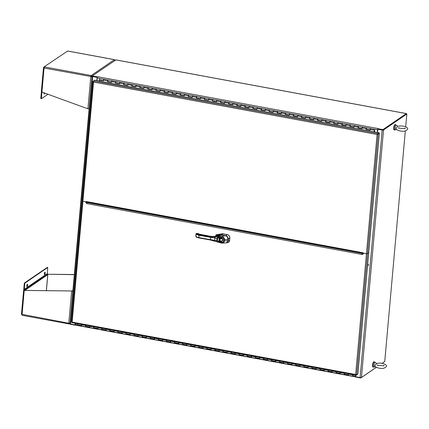 <?xml version="1.0" encoding="UTF-8"?>
<svg xmlns="http://www.w3.org/2000/svg" width="429" height="429" viewBox="0 0 429 429"><rect width="100%" height="100%" fill="white"/><g stroke="black" fill="none" stroke-linecap="round" stroke-linejoin="round"><path stroke-width="0.64" d="M394.793 129.73A2.697 0.831 -79.5 0 1 394.38 129.939A2.697 0.831 -79.5 0 1 393.945 127.917A2.697 0.831 -79.5 0 1 395.361 124.63A2.697 0.831 -79.5 0 1 395.672 124.973M394.256 129.885A2.697 0.831 -79.5 0 1 394.128 129.89A2.697 0.831 -79.5 0 1 393.693 127.869A2.697 0.831 -79.5 0 1 395.104 124.587A2.697 0.831 -79.5 0 1 395.227 124.641M373.621 366.913A2.697 0.831 -79.5 0 1 373.209 367.122A2.697 0.831 -79.5 0 1 372.78 365.1A2.697 0.831 -79.5 0 1 374.19 361.813A2.697 0.831 -79.5 0 1 374.501 362.156M373.091 367.063A2.697 0.831 -79.5 0 1 372.957 367.074A2.697 0.831 -79.5 0 1 372.522 365.052A2.697 0.831 -79.5 0 1 373.938 361.765A2.697 0.831 -79.5 0 1 374.061 361.824M397.662 126.324C401.158 125.525 404.3 125.987 407.089 127.697C408.403 128.743 407.673 129.869 404.89 131.076C401.008 131.816 395.506 130.046 396.053 128.126L397.774 126.346M396.568 129.461L395.581 129.837A2.418 0.745 -79.5 0 1 395.441 129.848A2.418 0.745 -79.5 0 1 395.093 127.692A2.418 0.745 -79.5 0 1 396.085 125.161A2.418 0.745 -79.5 0 1 396.316 125.096A2.418 0.745 -79.5 0 1 396.444 125.161L397.78 126.351M395.441 129.848L394.428 129.665A2.418 0.745 -79.5 0 1 394.079 127.504A2.418 0.745 -79.5 0 1 395.077 124.973A2.418 0.745 -79.5 0 1 395.307 124.909L396.316 125.096M376.49 363.502C379.987 362.709 383.129 363.165 385.923 364.881C387.237 365.921 386.502 367.047 383.724 368.259C379.842 368.999 374.34 367.229 374.882 365.304L376.603 363.701L375.278 362.339A2.418 0.745 -79.5 0 0 375.15 362.274L374.142 362.087A2.418 0.745 -79.5 0 0 373.906 362.151A2.418 0.745 -79.5 0 0 372.914 364.688A2.418 0.745 -79.5 0 0 373.262 366.843L374.27 367.031A2.418 0.745 -79.5 0 1 373.922 364.87A2.418 0.745 -79.5 0 1 374.919 362.339A2.418 0.745 -79.5 0 1 375.15 362.274M375.396 366.639L374.41 367.015A2.418 0.745 -79.5 0 1 374.27 367.031M96.777 80.55L97.217 77.247L96.916 80.577M75.257 323.284L74.973 324.86L75.118 323.257M97.217 77.247L92.46 76.244M92.326 75.949L92.079 76.115A1.056 0.295 5.1 0 0 92.015 76.206A1.056 0.295 5.1 0 0 92.702 76.55L97.061 77.354M74.973 324.86L70.613 324.056A1.056 0.295 -174.9 0 1 69.922 323.713A1.056 0.295 -174.9 0 1 69.986 323.627M355.877 375.155L355.732 376.759L360.092 377.563L382.18 130.057A1.056 0.295 5.1 0 0 383.531 129.992L406.831 114.017L406.413 113.942L383.108 129.912M382.33 129.949L377.976 129.145L377.536 132.448M377.82 129.247L382.18 130.057M376.308 367.304L361.438 377.499A1.056 0.295 -174.9 0 1 360.092 377.563M405.314 131.001L384.743 361.529L382.1 363.336M406.831 114.017L405.689 126.802M75.504 325.08A1.056 0.327 -79.5 0 1 75.402 325.112A1.056 0.327 -79.5 0 1 75.236 324.319L75.327 323.294M355.807 375.139L355.759 376.426M377.466 132.432L377.89 129.059M96.986 80.588L97.222 77.971A1.056 0.327 -79.5 0 1 97.673 76.716L378.013 128.534A1.056 0.327 100.5 0 0 377.558 129.794L377.327 132.405M355.662 375.118L355.571 376.136A1.056 0.327 100.5 0 0 355.743 376.93A1.056 0.327 100.5 0 0 355.77 376.93M355.78 376.769L355.754 377.064L360.773 377.992L376.34 367.321M360.805 377.622L360.773 377.992M75.348 325.085L75.22 324.774M70.19 323.943L70.163 324.276L75.177 325.203M382.142 363.347L384.239 361.872M97.378 77.215L97.673 76.716M97.308 77.263L92.289 76.335L92.326 75.906L115.851 59.915M378.003 128.641L377.885 129.129L382.899 130.057L406.311 114.023M97.345 76.834L92.326 75.906M406.536 113.964L406.311 113.605L382.941 129.622L377.922 128.7M382.899 130.057L382.941 129.622M85.816 202.397L86.862 202.59A1.212 0.338 5.1 0 0 87.789 202.654L88.755 202.606M361.277 252.981L361.727 253.287A1.212 0.338 5.1 0 0 362.408 253.523L363.454 253.711M86.363 202.027L87.028 202.247L86.363 202.027L86.342 201.544L363.057 252.761M86.342 201.909L86.342 201.544M363.063 252.697L363.031 253.083L366.436 253.716L377.08 134.475L93.538 82.068L82.899 201.303L86.309 201.936M379.005 132.717L378.968 133.146L377.783 133.961L377.82 133.532L379.005 132.717L99.281 81.124M99.287 81.017L94.712 80.169L93.527 80.979L377.82 133.532L377.236 134.374L378.206 134.041L377.08 134.475L379.392 133.226L357.915 374.024L356.622 374.817L355.673 374.501L366.452 253.716L367.53 253.662L378.206 134.041L379.392 133.226M93.522 81.027L93.007 81.489L82.357 200.987M93.694 81.96L93.49 81.413L93.694 81.96L93.013 81.462L93.538 82.068L93.527 80.979M377.67 133.601L377.08 134.475M72.115 322.141L71.589 322.131L72.131 322.093L82.915 201.308L82.341 201.029M93.066 81.333L93.468 81.644M364.033 253.271L362.376 254.542L361.899 253.367M362.376 254.536L86.712 203.587L85.333 201.753M355.823 374.399L356.311 374.758L356.113 375.198L355.673 374.501L72.131 322.093L71.965 322.678L356.113 375.198L356.091 374.721M72.115 322.136L71.975 322.613M367.551 253.416L368.752 252.595M356.29 374.737L356.585 374.807M357.454 374.335L356.268 375.187M374.453 130.486L374.458 131.875M248.954 107.454L249.26 106.135M249.126 106.365L248.97 107.153M244.932 106.692L245.232 105.336L245.2 106.456M240.873 105.958L241.178 104.644M241.039 104.869L240.889 105.657M241.109 104.574L237.146 103.845L236.733 105.48L237.269 104.167M232.791 104.467L233.097 103.148M232.958 103.373L232.808 104.161M233.027 103.083L229.065 102.349L228.652 103.99L229.188 102.676M224.71 102.971L225.016 101.657M224.876 101.882L224.726 102.67M220.683 102.209L220.983 100.858L220.956 101.979M212.602 100.718L212.902 99.362L212.645 100.745L216.607 101.475L216.935 100.161M216.795 100.386L216.645 101.174M208.542 99.984L208.853 98.67M208.714 98.895L208.564 99.684M208.778 98.6L204.821 97.871L204.408 99.507L204.939 98.193M196.713 97.496L196.321 98.016L196.739 96.375L196.482 97.758L200.445 98.488L200.772 97.174M200.633 97.399L200.482 98.187M192.38 96.997L192.691 95.678M192.551 95.903L192.396 96.697M188.358 96.235L188.658 94.879L188.631 95.999M184.298 95.501L184.604 94.187M184.47 94.412L184.314 95.2M184.534 94.117L180.577 93.388L180.159 95.023L180.695 93.71M176.217 94.01L176.523 92.691M176.389 92.916L176.233 93.704M176.453 92.626L172.496 91.892L172.077 93.533L172.614 92.219M168.136 92.514L168.441 91.2M168.302 91.425L168.152 92.214M168.372 91.13L164.409 90.401L163.996 92.037L164.532 90.723M156.027 90.262L156.328 88.905L156.076 90.288L160.033 91.018L160.36 89.704M160.221 89.929L160.071 90.717M151.973 89.527L152.279 88.208M152.139 88.438L151.989 89.227M152.209 88.143L148.246 87.414L147.833 89.05L148.37 87.736M140.138 87.039L139.752 87.559L140.165 85.918L139.913 87.302L143.871 88.031L144.198 86.717M144.058 86.942L143.908 87.73M135.805 86.54L136.116 85.221M135.977 85.446L135.827 86.234M131.783 85.779L132.084 84.422L132.057 85.543M127.724 85.044L128.035 83.73M127.896 83.955L127.745 84.744M123.702 84.282L124.002 82.931L123.976 84.052M115.894 82.556L115.503 83.076L115.921 81.435L115.664 82.818L119.627 83.548L119.954 82.234M119.814 82.459L119.664 83.247M111.561 82.057L111.872 80.743M111.733 80.968L111.578 81.757M103.716 79.183L99.759 78.448L99.501 79.832L103.459 80.561L103.786 79.247M366.43 128.866L366.044 129.386L366.457 127.745L366.2 129.129L370.163 129.858L370.49 128.544M370.35 128.77L370.2 129.558M362.097 128.368L362.408 127.048M362.269 127.279L362.119 128.067M350.268 125.879L349.876 126.394L350.295 124.759L350.037 126.142L354 126.871L354.327 125.558M354.188 125.783L354.038 126.571M358.076 127.606L358.376 126.249L358.349 127.375M345.935 125.381L346.246 124.061M346.106 124.287L345.951 125.075M337.854 123.884L338.159 122.571M338.025 122.796L337.87 123.584M346.171 123.997L342.213 123.262L341.795 124.903L342.331 123.59M329.772 122.394L330.078 121.075M329.944 121.3L329.788 122.088M333.832 123.123L334.132 121.772L333.832 123.139M321.691 120.898L321.997 119.584M321.857 119.809L321.707 120.597M325.75 121.632L326.051 120.276L326.019 121.396M309.856 118.409L309.47 118.93L309.883 117.289L309.631 118.672L313.588 119.401L313.915 118.088M313.776 118.313L313.626 119.101M321.927 119.514L317.964 118.785L317.551 120.42L318.087 119.106M305.528 117.911L305.834 116.591M305.695 116.822L305.545 117.61M293.693 115.422L293.307 115.937L293.72 114.302L293.468 115.685L297.426 116.415L297.753 115.101M297.613 115.326L297.463 116.114M301.501 117.149L301.801 115.792L301.775 116.919M289.361 114.924L289.672 113.605M289.532 113.83L289.382 114.618M281.279 113.428L281.59 112.114M281.451 112.339L281.301 113.127M289.602 113.54L285.639 112.806L285.226 114.446L285.757 113.133M269.176 111.175L269.476 109.819L269.219 111.202L273.182 111.931L273.509 110.618M273.37 110.843L273.219 111.631M277.257 112.666L277.558 111.315L277.531 112.436M265.117 110.441L265.428 109.127M265.288 109.352L265.133 110.14M253.282 107.952L252.896 108.473L253.314 106.832L253.056 108.215L257.014 108.945L257.341 107.631M257.207 107.856L257.051 108.644M265.353 109.057L261.395 108.328L260.977 109.963L261.513 108.65M111.797 80.673L107.84 79.944L107.422 81.58L107.958 80.266M103.652 79.472L103.496 80.261M374.549 131.896L374.683 130.373M370.42 128.48L366.457 127.745L366.575 128.073M366.146 129.29L370.173 130.035M374.061 131.971L374.538 129.242L370.581 128.507L370.163 130.148L366.044 129.386M362.333 126.984L358.376 126.249L358.494 126.576M358.065 127.794L362.087 128.539M366.457 127.745L362.5 127.016L362.081 128.652L357.963 127.89M354.252 125.488L350.295 124.759L350.413 125.086M349.984 126.303L354.005 127.048M358.376 126.249L354.418 125.52L354 127.161L349.876 126.394M342.186 124.383L341.913 124.635M341.902 124.807L345.924 125.552M350.295 124.759L346.332 124.024L345.919 125.665L341.795 124.903M338.09 122.501L334.132 121.772L334.25 122.093M334.105 122.892L333.826 123.144M333.821 123.316L337.843 124.056M342.213 123.262L338.25 122.533L337.837 124.169L333.714 123.407M330.008 121.01L326.051 120.276L326.169 120.603M325.734 121.82L329.762 122.565M334.132 121.772L330.169 121.037L329.756 122.678L325.632 121.916M317.937 119.906L317.664 120.147M317.653 120.329L321.68 121.069M326.051 120.276L322.088 119.546L321.675 121.182L317.551 120.42M313.846 118.023L309.883 117.289L310.006 117.616M309.572 118.833L313.599 119.578M317.964 118.785L314.007 118.05L313.594 119.691L309.47 118.93M305.764 116.527L301.801 115.792L301.925 116.12M301.49 117.337L305.518 118.082M309.883 117.289L305.925 116.559L305.507 118.195L301.389 117.433M297.683 115.031L293.72 114.302L293.838 114.623M293.409 115.846L297.436 116.591M301.801 115.792L297.844 115.063L297.426 116.704L293.307 115.937M285.612 113.926L285.339 114.178M285.328 114.35L289.35 115.095M293.72 114.302L289.763 113.567L289.344 115.208L285.226 114.446M281.515 112.044L277.558 111.315L277.676 111.637M277.247 112.859L281.268 113.599M285.639 112.806L281.681 112.076L281.263 113.712L277.139 112.95M273.434 110.553L269.476 109.819L269.594 110.146M269.165 111.363L273.187 112.108M277.558 111.315L273.595 110.58L273.182 112.221L269.058 111.46M261.368 109.449L261.095 109.69M261.084 109.872L265.106 110.612M269.476 109.819L265.513 109.089L265.101 110.725L260.977 109.963M257.271 107.561L253.314 106.832L253.432 107.159M253.003 108.376L257.025 109.122M261.395 108.328L257.432 107.593L257.019 109.234L252.896 108.473M249.19 106.07L245.232 105.336L245.35 105.663M244.916 106.88L248.943 107.625M253.314 106.832L249.351 106.097L248.938 107.738L244.814 106.977M237.119 104.966L236.846 105.218M236.835 105.389L240.862 106.135M245.232 105.336L241.27 104.606L240.857 106.242L236.733 105.48M229.038 103.469L228.764 103.721M228.754 103.893L232.781 104.638M237.146 103.845L233.188 103.11L232.77 104.751L228.652 103.99M224.946 101.587L220.983 100.858L221.101 101.18M220.672 102.402L224.699 103.142M229.065 102.349L225.107 101.619L224.689 103.255L220.57 102.493M216.865 100.096L212.902 99.362L213.02 99.689M212.591 100.906L216.618 101.652M220.983 100.858L217.026 100.123L216.607 101.764L212.489 101.003M204.794 98.992L204.52 99.233M204.51 99.415L208.532 100.155M212.902 99.362L208.944 98.632L208.526 100.268L204.408 99.507M200.697 97.104L196.739 96.375L196.857 96.702M196.428 97.919L200.45 98.665M204.821 97.871L200.863 97.136L200.445 98.777L196.321 98.016M192.616 95.613L188.658 94.879L188.776 95.206M188.347 96.423L192.369 97.168M196.739 96.375L192.777 95.64L192.364 97.281L188.24 96.52M180.55 94.509L180.271 94.761M180.266 94.932L184.288 95.678M188.658 94.879L184.695 94.149L184.282 95.785L180.159 95.023M172.463 93.013L172.19 93.265M172.179 93.436L176.206 94.182M180.577 93.388L176.614 92.653L176.201 94.294L172.077 93.533M164.382 91.522L164.109 91.774M164.098 91.945L168.125 92.685M172.496 91.892L168.533 91.162L168.12 92.798L163.996 92.037M160.29 89.64L156.328 88.905L156.451 89.232M156.017 90.449L160.044 91.195M164.409 90.401L160.451 89.666L160.038 91.307L155.915 90.546M148.219 88.535L147.946 88.776M147.935 88.953L151.963 89.699M156.328 88.905L152.37 88.176L151.952 89.811L147.833 89.05M144.128 86.647L140.165 85.918L140.283 86.245M139.854 87.462L143.881 88.208M148.246 87.414L144.289 86.679L143.871 88.32L139.752 87.559M136.047 85.157L132.084 84.422L132.202 84.749M131.773 85.966L135.795 86.712M140.165 85.918L136.208 85.183L135.789 86.824L131.671 86.063M127.96 83.66L124.002 82.931L124.12 83.253M123.691 84.475L127.713 85.215M132.084 84.422L128.126 83.693L127.708 85.328L123.59 84.567M119.879 82.17L115.921 81.435L116.039 81.762M115.61 82.979L119.632 83.725M124.002 82.931L120.04 82.196L119.627 83.837L115.503 83.076M107.813 81.065L107.54 81.317M107.529 81.489L111.551 82.229M115.921 81.435L111.958 80.706L111.545 82.341L107.422 81.58M107.84 79.944L103.877 79.209L103.464 80.85L99.34 80.089L99.276 81.178M374.538 129.242L374.254 130.309M99.34 80.089L103.469 80.738M374.158 131.96L374.324 130.319M374.415 129.799L374.399 130.067L374.415 129.799M352.885 374.603L352.375 376.12L352.794 374.587M203.078 347.184L202.938 348.498L206.901 349.233L207.159 347.849M211.159 348.68L211.02 349.994L214.983 350.724L215.24 349.345M219.24 350.171L219.106 351.485L223.064 352.22L223.321 350.836M227.322 351.667L227.188 352.981L231.145 353.711L231.403 352.332M235.403 353.158L235.269 354.472L239.226 355.207L239.484 353.823M243.484 354.654L243.35 355.968L247.308 356.703L247.565 355.319M251.566 356.15L251.432 357.464L255.389 358.194L255.646 356.81M259.647 357.641L259.513 358.955L263.476 359.69L263.728 358.306M267.734 359.137L267.594 360.451L271.557 361.18L271.809 359.802M275.815 360.628L275.675 361.942L279.638 362.677L279.89 361.293M283.896 362.124L283.757 363.438L287.72 364.167L287.977 362.789M291.977 363.62L291.843 364.934L295.801 365.664L296.058 364.28M300.059 365.111L299.925 366.425L303.882 367.16L304.14 365.776M308.14 366.607L308.006 367.921L311.963 368.65L312.221 367.267M316.221 368.098L316.087 369.412L320.045 370.147L320.302 368.763M324.303 369.594L324.168 370.908L328.126 371.637L328.383 370.259M332.384 371.085L332.25 372.399L336.213 373.133L336.465 371.75M340.47 372.581L340.331 373.895L344.294 374.624L344.546 373.246M81.848 324.78L81.714 326.094L85.671 326.823L85.929 325.439M89.929 326.271L89.795 327.584L93.753 328.319L94.01 326.936M98.01 327.767L97.876 329.081L101.839 329.81L102.091 328.426M106.092 329.257L105.958 330.571L109.921 331.306L110.173 329.922M114.178 330.754L114.039 332.067L118.002 332.797L118.254 331.419M122.26 332.244L122.12 333.558L126.083 334.293L126.335 332.909M130.341 333.741L130.202 335.054L134.164 335.789L134.422 334.406M138.422 335.237L138.288 336.55L142.246 337.28L142.503 335.896M146.504 336.727L146.369 338.041L150.327 338.776L150.584 337.392M154.585 338.224L154.451 339.537L158.408 340.267L158.666 338.883M162.666 339.714L162.532 341.028L166.49 341.763L166.747 340.379M170.747 341.211L170.613 342.524L174.571 343.254L174.828 341.875M178.829 342.701L178.695 344.015L182.657 344.75L182.91 343.366M186.915 344.197L186.776 345.511L190.739 346.246L190.991 344.862M194.997 345.694L194.857 347.007L198.82 347.737L199.072 346.353M348.552 374.077L348.412 375.391L352.375 376.12M81.644 326.024L81.531 324.721L85.655 325.482L85.671 326.823L89.634 327.558L89.618 326.212L93.737 326.973L93.753 328.319L97.715 329.048L97.699 327.708L101.818 328.469L101.839 329.81L105.797 330.544L105.781 329.199L109.899 329.96L109.921 331.306L113.878 332.035L113.862 330.695L117.986 331.456L118.002 332.797L121.959 333.531L121.943 332.191L126.067 332.952L126.083 334.293L130.041 335.022L130.025 333.682L134.148 334.443L134.164 335.789L138.122 336.518L138.106 335.178L142.23 335.939L142.246 337.28L146.209 338.014L146.187 336.668L150.311 337.43L150.327 338.776L154.29 339.505L154.268 338.165L158.392 338.926L158.408 340.267L162.371 341.001L162.355 339.655L166.473 340.422L166.49 341.763L170.452 342.492L170.436 341.152L174.555 341.913L174.571 343.254L178.534 343.988L178.518 342.648L182.636 343.409L182.657 344.75L186.615 345.479L186.599 344.138L190.717 344.9L190.739 346.246L194.696 346.975L194.68 345.635L198.804 346.396L198.82 347.737L202.778 348.471L202.761 347.125L206.885 347.887L206.901 349.233L210.859 349.962L210.843 348.621L214.967 349.383L214.983 350.724L218.94 351.458L218.924 350.112L223.048 350.879L223.064 352.22L227.027 352.949L227.005 351.608L231.129 352.37L231.145 353.711L235.108 354.445L235.087 353.105L239.21 353.866L239.226 355.207L243.189 355.936L243.173 354.595L247.292 355.357L247.308 356.703L251.271 357.432L251.255 356.091L255.373 356.853L255.389 358.194L259.352 358.928L259.336 357.582L263.454 358.344L263.476 359.69L267.433 360.419L267.417 359.078L271.536 359.84L271.557 361.18L275.515 361.915L275.498 360.575L279.622 361.336L279.638 362.677L283.596 363.406L283.58 362.065L287.703 362.827L287.72 364.167L291.677 364.902L291.661 363.561L295.785 364.323L295.801 365.664L299.764 366.398L299.742 365.052L303.866 365.814L303.882 367.16L307.845 367.889L307.824 366.548L311.947 367.31L311.963 368.65L315.926 369.385L315.905 368.039L320.029 368.801L320.045 370.147L324.008 370.876L323.992 369.535L328.11 370.297L328.126 371.637L332.089 372.372L332.073 371.031L336.191 371.793L336.213 373.133L340.17 373.863L340.154 372.522L344.272 373.284L344.294 374.624L348.251 375.359L348.235 374.018L352.359 374.78L352.386 374.512M81.628 324.737L81.596 325.767M89.709 326.228L89.677 327.257M97.791 327.724L97.758 328.753M105.872 329.22L105.84 330.244M113.953 330.711L113.921 331.74M122.034 332.207L122.002 333.231M130.116 333.698L130.084 334.727M138.197 335.194L138.165 336.223M146.278 336.685L146.246 337.714M154.365 338.181L154.327 339.21M162.446 339.677L162.414 340.701M170.528 341.168L170.495 342.197M178.609 342.664L178.577 343.688M186.69 344.155L186.658 345.184M194.771 345.651L194.739 346.68M202.853 347.141L202.82 348.171M210.934 348.638L210.902 349.667M219.015 350.134L218.983 351.158M227.102 351.624L227.064 352.654M235.183 353.121L235.151 354.145M243.264 354.611L243.232 355.641M251.346 356.108L251.314 357.137M259.427 357.604L259.395 358.628M267.508 359.094L267.476 360.124M275.59 360.591L275.557 361.615M283.671 362.081L283.639 363.111M291.752 363.577L291.72 364.602M299.833 365.068L299.801 366.098M307.92 366.564L307.883 367.594M316.001 368.061L315.969 369.085M324.083 369.551L324.051 370.581M332.164 371.047L332.132 372.072M340.245 372.538L340.213 373.568M77.606 323.718L77.59 325.327L81.553 326.061M348.327 374.034L348.294 375.064M43.871 67.026L67.643 51.035L43.871 67.026L43.586 67.761M44.423 67.428L44.053 67.761M44.064 67.712L43.538 67.632M41.919 92.074L41.313 91.645L43.495 67.744L44.064 68.039L41.919 92.074L87.918 108.821L90.787 76.678L91.988 76.711M43.495 67.744L44.015 67.879M92.031 76.598L91.195 75.552L44.471 66.913A0.944 0.29 100.5 0 0 44.064 68.039L91.967 76.705M67.809 51.062A0.944 0.29 100.5 0 0 67.734 51.008A0.944 0.29 100.5 0 0 67.643 51.035L114.366 59.669A0.944 0.29 -79.5 0 1 114.457 59.642A0.944 0.29 -79.5 0 1 114.548 59.728M90.787 76.678A0.944 0.29 -79.5 0 1 91.195 75.552L90.975 76.55M89.109 108.773L87.918 108.821M91.195 75.552L114.366 59.669L115.138 60.757M91.146 76.067L91.57 76.63M91.522 76.501L91.978 76.587M44.734 93.098A1.212 0.375 -79.5 0 1 44.198 93.994A1.212 0.375 -79.5 0 1 44.031 92.841M44.005 93.619A1.212 0.375 100.5 0 0 44.251 92.921M41.624 91.962A0.944 0.858 55.6 0 0 41.329 92.535L40.819 98.22L41.372 98.681M47.935 94.262L41.415 98.713L41.833 92.632A0.402 0.37 55.6 0 1 41.967 92.38L42.117 92.267A0.944 0.858 -124.4 0 0 42.208 92.181M69.932 323.595L69.026 323.916A0.944 0.29 -79.5 0 1 68.935 323.943A0.944 0.29 -79.5 0 1 68.785 323.235L21.45 314.221L23.633 290.331L24.206 290.567L22.061 314.602A0.944 0.29 100.5 0 0 22.211 315.31A0.944 0.29 100.5 0 0 22.303 315.283L21.53 314.194M24.045 290.052L23.633 290.331L24.389 290.438L71.836 290.964L24.185 290.395A0.402 0.37 55.6 0 0 24.094 290.117L23.97 289.956A0.944 0.858 -124.4 0 1 23.772 289.269L24.276 283.59L24.78 283.682L25.016 283.038L47.726 267.476L47.356 273.546A0.402 0.37 -124.4 0 0 47.442 273.836L47.565 274.002A0.944 0.858 55.6 0 1 47.764 274.689L46.337 290.685M74.303 274.662L47.694 274.233M46.386 290.685L47.839 274.367L47.308 274.544M48.027 274.238L74.314 274.533M70.002 323.085L68.785 323.235L71.654 291.093L72.839 291.05M72.882 290.583L71.836 290.964M69.659 323.782L69.948 323.434M69.026 323.916L69.283 323.257M44.353 273.659A1.212 0.375 -79.5 0 1 44.991 272.184A1.212 0.375 -79.5 0 1 45.136 273.445A1.212 0.375 -79.5 0 1 44.552 274.571A1.212 0.375 -79.5 0 1 44.353 273.659M44.359 274.195A1.212 0.375 100.5 0 0 44.675 272.463M26.812 285.682A1.212 0.375 -79.5 0 1 27.451 284.207A1.212 0.375 -79.5 0 1 27.595 285.467A1.212 0.375 -79.5 0 1 27.011 286.593A1.212 0.375 -79.5 0 1 26.812 285.682M26.818 286.218A1.212 0.375 100.5 0 0 27.14 284.486M47.313 267.401L24.507 282.947L24.276 283.59M24.78 283.682L24.276 289.361A0.402 0.37 -124.4 0 0 24.362 289.655L24.485 289.822A0.944 0.858 55.6 0 1 24.689 290.444M368.672 264.371A2.161 0.601 -174.9 0 1 367.685 264.559M368.575 265.406A2.161 0.601 -174.9 0 1 367.589 265.594M215.959 235.028L216.034 235.022A0.338 0.311 -154 0 0 215.825 235.178L216.296 235.58L215.798 235.285A0.338 0.311 26 0 1 216.034 235.022L221.064 234.99L221.986 233.853L221.064 234.99L221.573 235.071L216.409 235.237L216.296 235.58L220.281 235.226L216.296 235.58L216.227 236.202L216.409 235.237L216.034 235.022L221.981 233.853L222.924 233.864L221.981 235.038A3.019 2.74 -125 0 0 221.654 235.001A3.019 2.74 55 0 1 221.981 235.038L225.724 235.73C227.424 236.218 228.276 237.35 228.287 239.135L227.858 241.532L226.217 242.803L227.66 241.849L228.067 240.465L227.649 241.699L228.067 240.465L229.649 240.347L228.528 242.315M226.941 236.379L228.105 238.138L228.067 240.465L228.287 239.135L226.941 236.379M216.173 234.792L222.056 233.805A2.982 2.713 55.6 0 1 222.989 233.816L227.327 234.62L222.93 233.864A2.971 2.74 -116.4 0 0 221.986 233.853L227.327 234.62C229.016 235.092 229.858 236.213 229.858 237.982L229.649 240.347L229.858 237.982L228.287 239.135C228.282 237.35 227.429 236.213 225.724 235.73L221.981 235.038L222.93 233.864L227.231 234.658L225.724 235.73L227.263 234.663C228.973 235.119 229.821 236.245 229.794 238.031L229.574 240.803L229.054 241.838L228.507 242.331L229.585 240.396L229.343 241.339L228.416 242.385L226.045 242.852M215.701 236.293L215.787 235.408M227.064 242.771L228.507 242.331M229.794 238.063L229.585 240.363L228.169 240.465L228.287 239.135L229.794 238.063M227.263 234.663L227.327 234.62C229.011 235.097 229.858 236.218 229.858 237.982L229.794 238.031C229.821 236.24 228.973 235.119 227.263 234.663M210.51 239.693L210.709 237.419L206.966 236.733L207.186 236.122L210.929 236.808L210.709 237.419L199.013 235.269L199.228 234.663L207.186 236.122L206.966 236.733L199.013 235.269L198.809 237.548L210.51 239.693L210.709 237.419L214.881 238.068L214.527 241.082L210.639 240.063L214.548 241.114L214.666 240.508L206.848 239.393L206.767 239.007L217.364 240.776L218.838 241.618A0.853 0.434 106.4 0 1 218.222 242.192A0.853 0.434 106.4 0 1 218.163 242.16L217.541 242.01A0.853 0.429 -77.1 0 0 218.109 241.425A0.853 0.429 102.9 0 1 217.541 242.01A0.853 0.429 102.9 0 1 217.465 241.977L216.779 240.744L217.465 241.977M210.548 240.047L198.895 237.929L198.809 237.548L206.767 239.007L206.848 239.393M206.805 239.361L198.895 237.929L198.809 237.548A4.542 1.26 -175 0 1 195.908 236.341L196.107 234.062A0.509 0.483 -30.7 0 1 196.654 233.591L198.048 233.478L196.562 233.446L198.064 233.494L199.753 234.304L211.449 236.454L210.929 236.808L199.228 234.663L196.654 233.591A4.027 1.121 5 0 0 199.228 234.663L199.013 235.269A4.542 1.26 -175 0 1 196.107 234.062A4.542 1.26 5 0 0 199.013 235.269L198.809 237.548A4.542 1.26 5 0 1 195.908 236.341A0.509 0.483 149.3 0 0 195.967 236.62A0.509 0.483 -30.7 0 1 195.908 236.341L196.107 234.062L195.822 236.191A0.509 0.483 149.3 0 0 195.881 236.47A0.509 0.483 -30.7 0 1 195.822 236.191L195.881 236.47A0.509 0.483 -30.7 0 0 195.935 236.54L195.935 236.54M207.797 235.784L199.753 234.304A2.499 0.697 -175 0 1 198.155 233.639A0.509 0.483 -30.7 0 1 198.541 233.859A0.509 0.483 149.3 0 0 198.155 233.639L198.552 234.046L197.978 233.719M198.064 233.494L199.844 234.32M214.65 236.776L214.731 236.433L214.65 236.776L214.731 236.433L211.449 236.454L211.583 236.819L211.449 236.454L214.731 236.433L214.881 238.068L210.709 237.419L210.929 236.808L214.886 237.017L210.929 236.808L211.449 236.454M219.525 242.557L218.222 242.192A0.853 0.434 -73.6 0 0 218.838 241.618L218.87 241.64A0.853 0.408 107 0 1 218.275 242.208A0.853 0.408 -73 0 0 218.87 241.64L219.482 241.94L219.525 242.557L221.187 242.991L219.525 242.557L219.482 241.94L221.042 242.369L221.133 242.996L221.814 243.109L221.133 242.996L221.042 242.369C222.415 242.701 223.294 242.267 223.681 241.071L224.335 241.114L223.681 241.071L223.804 239.639L224.458 239.682L223.804 239.639C223.638 238.342 222.866 237.607 221.482 237.425A0.853 0.273 -83.1 0 1 221.766 236.433A0.853 0.273 96.9 0 0 221.482 237.425L219.895 237.28L219.771 238.658C223.772 235.912 223.005 244.669 219.605 240.562L219.997 240.353A1.464 1.335 -124.4 0 0 222.115 240.942A1.464 1.335 -124.4 0 0 220.463 238.529A1.464 1.335 -124.4 0 0 220.131 238.808L219.771 238.658A1.807 1.641 55.6 0 1 222.324 238.771A1.807 1.641 55.6 0 1 222.093 241.371A1.807 1.641 55.6 0 1 219.605 240.562L219.771 238.658L220.131 238.808L219.482 241.94L221.042 242.369C222.758 242.53 223.638 242.095 223.681 241.071A949.693 864.188 -124.4 0 0 223.804 239.639C223.943 238.626 223.166 237.891 221.482 237.425L219.235 237.494A1.19 0.402 -30.2 0 0 219.198 237.516L218.838 241.618L219.198 237.516L216.977 238.508L217.921 236.77A0.853 0.311 71.7 0 1 218.425 237.795L217.562 238.535L217.364 240.776L216.779 240.744L216.977 238.508L216.779 240.744L214.666 240.508L214.881 238.068L217.562 238.535L217.364 240.776L219.482 241.94L219.895 237.28A0.853 0.29 -86.4 0 1 220.125 236.288L221.766 236.433C223.643 237.098 224.539 238.181 224.458 239.682L223.895 242.262L223.091 242.894L221.814 243.109L223.53 242.626L224.335 241.114L228.04 240.487L227.504 241.908L226.019 242.857L227.681 241.64L228.153 239.178L228.04 240.487L224.335 241.114L224.458 239.682L228.153 239.178L224.458 239.682C224.614 238.326 223.718 237.242 221.766 236.433L225.541 235.736C227.595 236.77 228.464 237.918 228.153 239.178L228.153 239.178C228.148 237.387 227.273 236.24 225.541 235.736L221.493 235.038L220.131 235.29L221.015 235.049L225.541 235.736L221.766 236.433L220.125 236.288A0.853 0.29 93.6 0 0 219.895 237.28L219.235 237.494A1.19 0.408 -30.2 0 0 219.198 237.516L218.425 237.795A0.853 0.311 -108.3 0 0 217.921 236.77L214.886 237.017L214.731 236.433L217.991 235.982L218.72 236.486A1.85 0.601 -14.1 0 0 218.656 236.508L217.921 236.77L218.656 236.508A0.853 0.29 68.7 0 1 219.198 237.516A0.853 0.29 -111.3 0 0 218.656 236.508A1.85 0.601 165.9 0 1 218.72 236.486L219.235 237.494L218.72 236.486L220.125 236.288L218.72 236.486L217.991 235.982L221.89 235.081L214.731 236.433M220.131 238.808L219.997 240.353A1.464 1.335 -124.4 0 0 221.085 241.195L222.083 240.969A1.464 1.335 55.6 0 1 221.091 241.189L221.101 241.195A1.464 1.335 -124.4 0 0 222.184 240.878M227.735 239.044L227.365 239.35M219.294 240.905L219.766 241.495M220.125 237.419L219.568 237.816M224.029 239.8L223.745 239.495M228.153 239.178L228.164 239.173C227.799 236.899 226.93 235.752 225.547 235.736L221.89 235.081L219.675 235.457M214.886 237.017L217.921 236.77L216.977 238.508L214.881 238.068L214.886 237.017M220.292 238.653A1.464 1.335 55.6 0 0 221.085 241.189L220.265 240.728L219.846 239.854L220.463 238.529C222.587 238.905 223.134 239.704 222.115 240.942M219.573 242.551L218.222 242.176M220.077 235.376L219.471 235.521M196.096 236.106L195.822 236.191L196.021 233.918A0.509 0.483 -30.7 0 1 196.562 233.446L196.654 233.591A0.509 0.483 149.3 0 0 196.107 234.062L196.021 233.918A0.509 0.483 149.3 0 1 196.562 233.446L196.562 233.446M196.546 233.43L196.015 233.896L195.817 236.175M92.702 76.55L70.613 324.056M383.531 129.992L361.438 377.499M377.558 129.794L97.222 77.971M75.236 324.319L77.488 324.737M352.686 375.606L355.571 376.136M406.311 113.605L115.701 59.888M86.781 203.502L87.232 202.332M87.339 202.343L87.789 202.654M362.778 253.266L362.328 254.435M361.727 253.287L362.693 253.244M363.347 253.142L363.299 253.684M363.041 253.636L363.079 253.185M86.224 202.472L86.272 201.93M86.599 202.182L86.567 202.531M87.918 202.724L361.722 253.335M367.567 253.405L356.73 374.833M366.087 128.657L362.124 127.928M358.006 127.166L354.043 126.432M349.919 125.67L345.962 124.941M341.838 124.179L337.88 123.445M333.757 122.683L329.799 121.954M325.675 121.192L321.718 120.458M317.594 119.696L313.637 118.962M309.513 118.2L305.55 117.471M301.431 116.709L297.469 115.975M293.35 115.213L289.387 114.484M285.269 113.723L281.306 112.988M277.188 112.226L273.225 111.497M269.101 110.736L265.143 110.001M261.02 109.239L257.062 108.505M252.938 107.743L248.981 107.014M244.857 106.253L240.9 105.518M236.776 104.756L232.813 104.027M228.695 103.266L224.732 102.531M220.613 101.77L216.65 101.04M212.532 100.279L208.569 99.544M204.451 98.783L200.488 98.048M196.364 97.286L192.406 96.557M188.283 95.796L184.325 95.061M180.201 94.3L176.244 93.57M172.12 92.809L168.163 92.074M164.039 91.313L160.081 90.583M155.958 89.817L151.995 89.087M147.876 88.326L143.913 87.591M139.795 86.83L135.832 86.1M131.714 85.339L127.751 84.604M123.632 83.843L119.67 83.113M115.546 82.352L111.588 81.617M107.465 80.856L103.507 80.126M374.168 130.153L370.206 129.424M85.564 326.238L89.527 326.968M93.651 327.729L97.608 328.464M101.732 329.225L105.69 329.96M109.813 330.721L113.771 331.451M117.895 332.212L121.852 332.947M125.976 333.708L129.933 334.438M134.057 335.199L138.02 335.934M142.138 336.695L146.101 337.425M150.22 338.186L154.183 338.921M158.301 339.682L162.264 340.417M166.382 341.178L170.345 341.908M174.469 342.669L178.426 343.404M182.55 344.165L186.508 344.895M190.632 345.656L194.589 346.391M198.713 347.152L202.67 347.881M206.794 348.643L210.752 349.378M214.875 350.139L218.838 350.874M222.957 351.635L226.92 352.365M231.038 353.126L235.001 353.861M239.119 354.622L243.082 355.351M247.206 356.113L251.163 356.848M255.287 357.609L259.245 358.338M263.368 359.105L267.326 359.834M271.45 360.596L275.407 361.331M279.531 362.092L283.489 362.821M287.612 363.583L291.575 364.318M295.694 365.079L299.656 365.808M303.775 366.57L307.738 367.304M311.856 368.066L315.819 368.795M319.937 369.562L323.9 370.291M328.024 371.053L331.982 371.787M336.105 372.549L340.063 373.278M344.187 374.04L348.144 374.774M77.483 324.742L81.446 325.477M41.329 98.311L40.819 98.22M42.396 92.246L41.833 92.632M25.016 283.038L24.507 282.947M47.217 267.38L47.726 267.476M24.78 290.444L47.764 274.689M24.485 289.822L47.565 274.002M24.362 289.655L47.442 273.836M24.276 289.361L47.356 273.546M398.723 128.292L398.525 127.633C398.434 128.33 405.62 128.834 405.228 128.233L404.917 128.845M377.552 365.476L377.354 364.816C377.268 365.513 384.448 366.017 384.062 365.411L383.746 366.028M69.922 323.713L92.015 76.206M355.743 376.93L75.402 325.112M115.782 59.867L406.392 113.583M86.787 202.241L362.896 253.282M82.352 201.072L71.546 322.12M111.545 82.057L107.582 81.322M127.708 85.044L123.745 84.315M135.789 86.54L131.826 85.805M151.952 89.527L147.994 88.792M168.114 92.514L164.157 91.779M176.196 94.005L172.238 93.275M184.282 95.501L180.319 94.771M192.364 96.997L188.401 96.262M208.526 99.984L204.563 99.249M224.689 102.971L220.731 102.236M232.77 104.467L228.813 103.732M240.851 105.958L236.894 105.228M248.933 107.454L244.975 106.719M265.101 110.441L261.138 109.706M281.263 113.428L277.3 112.693M289.344 114.924L285.382 114.189M305.507 117.911L301.549 117.176M321.67 120.898L317.712 120.163M329.751 122.388L325.793 121.659M337.837 123.884L333.875 123.15M345.919 125.381L341.956 124.646M362.081 128.368L358.118 127.633M114.457 59.642L67.734 51.008M40.911 98.622L41.415 98.713M68.935 323.943L22.211 315.31M47.27 267.369L47.775 267.46M216.425 235.124L216.157 235.591L216.425 235.124M215.776 235.349L215.685 236.293M219.476 235.516L214.72 236.411L211.497 236.438M207.754 235.752L199.801 234.293M217.31 241.945L210.591 240.079M221.814 243.109L226.019 242.857C227.177 242.578 227.853 241.79 228.051 240.481L228.164 239.173M218.222 242.192L217.541 242.01M195.881 236.47L195.967 236.62C195.983 237.044 196.959 237.484 198.895 237.929"/></g></svg>

